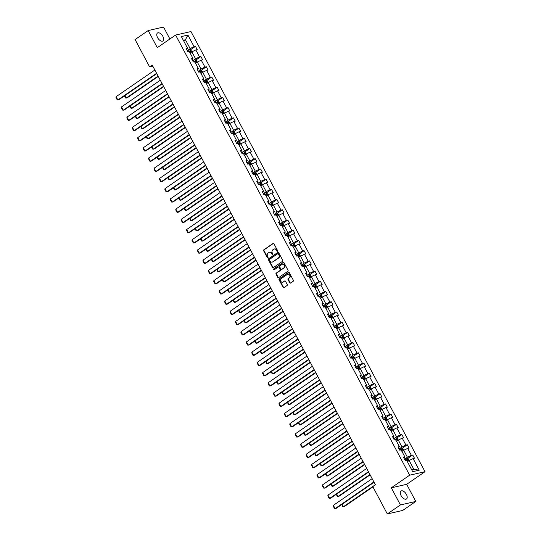 <?xml version="1.0" encoding="UTF-8"?>
<svg xmlns="http://www.w3.org/2000/svg" width="541" height="541" viewBox="0 0 541 541"><rect width="100%" height="100%" fill="white"/><g stroke="black" fill="none" stroke-linecap="round" stroke-linejoin="round"><path stroke-width="0.81" d="M277.438 251.267A0.521 0.426 -102.8 0 0 277.56 250.571L273.929 243.741A0.737 0.609 -102.8 0 0 273.07 243.45L263.819 249.82A0.737 0.609 -102.8 0 0 263.65 250.821L267.281 257.651A0.521 0.426 -102.8 0 0 267.998 257.151L267.531 256.272A2.367 1.954 -102.8 0 1 268.079 253.08L268.85 252.546A2.367 1.954 -102.8 0 1 269.418 252.295A2.367 1.954 -102.8 0 1 271.589 253.472L272.062 254.358A0.521 0.426 -102.8 0 0 272.779 253.864L272.312 252.978A2.367 1.954 -102.8 0 1 272.86 249.786L273.631 249.259A2.367 1.954 -102.8 0 1 274.199 249.009A2.367 1.954 -102.8 0 1 276.37 250.179L276.843 251.065A0.521 0.426 -102.8 0 0 277.438 251.267M406.406 494.4A4.822 2.59 55.5 0 0 401.016 491.032A4.822 2.59 55.5 0 0 401.091 495.61A4.822 2.59 55.5 0 0 406.48 498.978A4.822 2.59 55.5 0 0 406.406 494.4M162.875 36.382A4.822 2.59 55.5 0 0 157.478 33.015A4.822 2.59 55.5 0 0 157.559 37.586A4.822 2.59 55.5 0 0 162.949 40.954A4.822 2.59 55.5 0 0 162.875 36.382M289.733 282.781A0.737 0.609 -102.8 0 0 290.591 283.065L293.188 281.279A0.737 0.609 -102.8 0 0 293.357 280.285L289.327 272.698A0.737 0.609 -102.8 0 0 288.468 272.407L279.217 278.777A0.737 0.609 -102.8 0 0 279.048 279.778L283.078 287.359A0.737 0.609 -102.8 0 0 283.937 287.65L287.068 285.492A0.737 0.609 -102.8 0 0 287.244 284.498L285.513 281.246A0.737 0.609 -102.8 0 0 284.661 280.962L283.105 282.03A1.981 1.63 -102.8 0 1 282.632 282.24A1.981 1.63 -102.8 0 1 280.691 280.975A1.981 1.63 -102.8 0 1 281.279 278.595L287.366 274.395A1.981 1.63 -102.8 0 1 287.846 274.186A1.981 1.63 -102.8 0 1 289.787 275.457A1.981 1.63 -102.8 0 1 289.198 277.837L288.184 278.534A0.737 0.609 -102.8 0 0 288.008 279.535L289.733 282.781L290.152 282.686A0.737 0.609 -102.8 0 0 290.612 283.051M391.319 487.813L400.421 504.936L387.329 513.95L402.687 510.454L415.779 501.439L406.676 484.317L425.003 471.698L409.645 475.194L391.319 487.813L406.676 484.317M169.894 38.993L163.544 27.05L148.187 30.546L157.289 47.669L175.615 35.05L409.645 475.194M148.187 30.546L135.094 39.561L149.627 66.901L152.819 66.171M387.329 513.95L372.79 486.609L375.413 484.804L152.244 65.096L149.627 66.901M282.558 261.289A0.737 0.609 -102.8 0 0 282.727 260.295L278.696 252.708A0.737 0.609 -102.8 0 0 277.837 252.417L268.586 258.787A0.737 0.609 -102.8 0 0 268.417 259.788L272.448 267.369A0.737 0.609 -102.8 0 0 273.306 267.66L282.558 261.289M284.011 262.703L288.042 270.29A0.737 0.609 -102.8 0 1 287.873 271.284L278.622 277.655A0.737 0.609 -102.8 0 1 277.763 277.364L276.038 274.118A0.737 0.609 -102.8 0 1 276.208 273.124L279.961 270.541A0.737 0.609 -102.8 0 0 280.137 269.54L278.987 267.389A0.737 0.609 -102.8 0 0 278.135 267.098L274.226 269.79A0.521 0.426 -102.8 0 1 273.746 268.891L283.153 262.412A0.737 0.609 -102.8 0 1 284.011 262.703M400.421 504.936L415.779 501.439M412.702 471.671L406.541 460.08L405.148 460.391L403.41 457.118L404.796 456.8L401.111 449.862L399.718 450.18L397.98 446.907L399.366 446.589L395.674 439.644L394.288 439.961L392.543 436.688L393.936 436.371L390.244 429.432L388.857 429.743L387.113 426.47L388.506 426.152L384.813 419.214L383.42 419.532L381.682 416.259L383.075 415.941L379.383 408.996L377.99 409.314L376.252 406.041L377.638 405.723L373.946 398.785L372.56 399.096L370.815 395.823L372.208 395.505L368.516 388.566L367.129 388.884L365.385 385.605L366.778 385.293L363.085 378.348L361.692 378.666L359.954 375.393L361.347 375.075L357.655 368.13L356.262 368.448L354.524 365.175L355.91 364.857L352.218 357.919L350.832 358.237L349.087 354.957L350.48 354.646L346.788 347.701L345.401 348.019L343.657 344.745L345.05 344.428L341.357 337.483L339.964 337.8L338.226 334.527L339.62 334.21L335.927 327.271L334.534 327.589L332.796 324.309L334.182 323.998L330.49 317.053L329.104 317.371L327.359 314.098L328.752 313.78L325.06 306.835L323.674 307.153L321.929 303.88L323.322 303.562L319.63 296.624L318.236 296.935L316.499 293.662L317.892 293.344L314.199 286.405L312.806 286.723L311.068 283.45L312.455 283.132L308.762 276.187L307.376 276.505L305.631 273.232L307.024 272.914L303.332 265.976L301.946 266.287L300.201 263.014L301.594 262.696L297.902 255.758L296.509 256.076L294.771 252.803L296.164 252.485L292.471 245.54L291.078 245.857L289.34 242.584L290.727 242.267L287.041 235.328L285.648 235.639L283.903 232.366L285.296 232.048L281.604 225.11L280.218 225.428L278.473 222.148L279.866 221.837L276.174 214.892L274.781 215.21L273.043 211.937L274.436 211.619L270.743 204.674L269.35 204.992L267.612 201.719L268.999 201.401L265.313 194.462L263.92 194.78L262.175 191.5L263.568 191.189L259.876 184.244L258.49 184.562L256.745 181.289L258.138 180.971L254.446 174.026L253.053 174.344L251.315 171.071L252.708 170.753L249.016 163.815L247.622 164.133L245.885 160.853L247.271 160.542L243.585 153.597L242.192 153.915L240.447 150.641L241.841 150.324L238.148 143.379L236.762 143.696L235.017 140.423L236.41 140.105L232.718 133.167L231.325 133.478L229.587 130.205L230.98 129.887L227.288 122.949L225.895 123.267L224.157 119.994L225.543 119.676L221.857 112.731L220.464 113.049L218.72 109.776L220.113 109.458L216.42 102.519L215.034 102.831L213.289 99.558L214.682 99.24L210.99 92.301L209.597 92.619L207.859 89.346L209.252 89.028L205.56 82.083L204.167 82.401L202.429 79.128L203.815 78.81L200.129 71.872L198.736 72.183L196.992 68.91L198.385 68.592L194.692 61.654L193.306 61.972L191.561 58.692L192.954 58.381L189.262 51.436L187.869 51.753L186.131 48.48L187.524 48.163L181.357 36.572L187.916 35.077L194.077 46.668L195.47 46.35L197.215 49.63L195.822 49.941L199.514 56.886L200.9 56.568L202.645 59.841L201.252 60.159L204.944 67.104L206.337 66.786L208.075 70.059L206.682 70.377L210.375 77.316L211.768 76.998L213.506 80.278L212.119 80.589L215.805 87.534L217.198 87.216L218.943 90.489L217.55 90.807L221.242 97.752L222.628 97.434L224.373 100.707L222.98 101.025L226.672 107.963L228.065 107.652L229.803 110.925L228.41 111.243L232.103 118.181L233.496 117.864L235.234 121.137L233.847 121.454L237.533 128.4L238.926 128.082L240.664 131.355L239.278 131.673L242.97 138.611L244.356 138.3L246.101 141.573L244.708 141.891L248.4 148.829L249.793 148.511L251.531 151.791L250.138 152.102L253.83 159.047L255.224 158.729L256.961 162.002L255.575 162.32L259.261 169.259L260.654 168.948L262.392 172.221L261.005 172.538L264.698 179.477L266.084 179.159L267.829 182.439L266.436 182.75L270.128 189.695L271.521 189.377L273.259 192.65L271.866 192.968L275.558 199.913L276.951 199.595L278.689 202.868L277.303 203.186L280.989 210.124L282.382 209.807L284.12 213.086L282.733 213.397L286.426 220.343L287.812 220.025L289.557 223.298L288.164 223.616L291.856 230.561L293.249 230.243L294.987 233.516L293.594 233.834L297.286 240.772L298.679 240.461L300.417 243.734L299.031 244.052L302.717 250.99L304.11 250.672L305.848 253.945L304.461 254.263L308.154 261.208L309.54 260.89L311.285 264.164L309.892 264.481L313.584 271.42L314.977 271.109L316.715 274.382L315.322 274.7L319.014 281.638L320.407 281.32L322.145 284.593L320.759 284.911L324.444 291.856L325.838 291.538L327.575 294.811L326.189 295.129L329.882 302.067L331.268 301.756L333.013 305.029L331.619 305.347L335.312 312.285L336.705 311.968L338.443 315.247L337.05 315.559L340.742 322.504L342.135 322.186L343.873 325.459L342.487 325.777L346.172 332.722L347.565 332.404L349.303 335.677L347.917 335.995L351.609 342.933L352.996 342.615L354.74 345.895L353.347 346.206L357.04 353.151L358.426 352.833L360.171 356.106L358.778 356.424L362.47 363.369L363.863 363.052L365.601 366.325L364.215 366.642L367.9 373.581L369.293 373.263L371.031 376.543L369.645 376.854L373.337 383.799L374.724 383.481L376.468 386.754L375.075 387.072L378.768 394.017L380.154 393.699L381.899 396.972L380.506 397.29L384.198 404.228L385.591 403.917L387.329 407.19L385.943 407.508L389.628 414.447L391.021 414.129L392.759 417.402L391.373 417.72L395.065 424.665L396.452 424.347L398.196 427.62L396.803 427.938L400.496 434.876L401.882 434.565L403.627 437.838L402.233 438.156L405.926 445.094L407.319 444.776L409.057 448.049L407.671 448.367L411.356 455.312L412.749 454.995L414.487 458.268L413.101 458.585L419.261 470.176L412.702 471.671M425.003 471.698L190.973 31.554L175.615 35.05M401.97 451.485L403.721 450.281L407.414 457.219L404.519 459.214M407.414 457.219L411.356 455.312M403.721 450.281L407.671 448.367M403.971 458.18L404.796 456.8M396.539 441.273L398.291 440.063L401.983 447.008L399.089 448.996M401.983 447.008L405.926 445.094M398.291 440.063L402.233 438.156M398.541 447.962L399.366 446.589M391.109 431.055L392.861 429.852L396.553 436.79L393.659 438.785M396.553 436.79L400.496 434.876M392.861 429.852L396.803 427.938M393.111 437.743L393.936 436.371M385.679 420.837L387.43 419.633L391.123 426.572L389.101 428.12A1.995 0.352 152 0 1 390.629 427.485L391.806 427.951L392.827 429.872M391.123 426.572L395.065 424.665M387.43 419.633L391.373 417.72M387.674 427.532L388.506 426.152M380.242 410.619L382 409.415L385.686 416.36L383.67 417.909A1.995 0.352 152 0 1 385.192 417.273L386.375 417.74L387.397 419.654M385.686 416.36L389.628 414.447M382 409.415L385.943 407.508M382.244 417.314L383.075 415.941M374.812 400.408L376.563 399.197L380.255 406.142L377.361 408.13M380.255 406.142L384.198 404.228M376.563 399.197L380.506 397.29M376.813 407.096L377.638 405.723M369.381 390.189L371.133 388.986L374.825 395.924L371.931 397.919M374.825 395.924L378.768 394.017M371.133 388.986L375.075 387.072M371.383 396.884L372.208 395.505M363.951 379.971L365.702 378.768L369.395 385.713L366.5 387.701M369.395 385.713L373.337 383.799M365.702 378.768L369.645 376.854M365.946 386.666L366.778 385.293M358.514 369.76L360.272 368.549L363.958 375.495L361.07 377.483M363.958 375.495L367.9 373.581M360.272 368.549L364.215 366.642M360.516 376.448L361.347 375.075M353.084 359.542L354.835 358.338L358.527 365.276L356.512 366.825A1.995 0.352 152 0 1 358.034 366.189L359.21 366.656L360.232 368.577M358.527 365.276L362.47 363.369M354.835 358.338L358.778 356.424M355.085 366.23L355.91 364.857M347.653 349.324L349.405 348.12L353.097 355.058L351.075 356.614A1.995 0.352 152 0 1 352.604 355.978L353.78 356.438L354.801 358.358M353.097 355.058L357.04 353.151M349.405 348.12L353.347 346.206M349.655 356.019L350.48 354.646M342.223 339.112L343.975 337.902L347.667 344.847L345.645 346.396A1.995 0.352 152 0 1 347.173 345.76L348.35 346.226L349.371 348.147M347.667 344.847L351.609 342.933M343.975 337.902L347.917 335.995M344.218 345.8L345.05 344.428M336.786 328.894L338.544 327.69L342.23 334.629L340.215 336.177A1.995 0.352 152 0 1 341.736 335.542L342.92 336.008L343.941 337.929M342.23 334.629L346.172 332.722M338.544 327.69L342.487 325.777M338.788 335.582L339.62 334.21M331.356 318.676L333.107 317.472L336.8 324.411L333.905 326.406M336.8 324.411L340.742 322.504M333.107 317.472L337.05 315.559M333.357 325.371L334.182 323.998M325.925 308.465L327.677 307.254L331.369 314.199L328.475 316.187M331.369 314.199L335.312 312.285M327.677 307.254L331.619 305.347M327.927 315.153L328.752 313.78M320.495 298.247L322.247 297.043L325.939 303.981L323.045 305.976M325.939 303.981L329.882 302.067M322.247 297.043L326.189 295.129M322.49 304.935L323.322 303.562M315.058 288.028L316.816 286.825L320.502 293.763L317.614 295.758M320.502 293.763L324.444 291.856M316.816 286.825L320.759 284.911M317.06 294.723L317.892 293.344M309.628 277.817L311.379 276.607L315.072 283.552L313.056 285.1A1.995 0.352 152 0 1 314.578 284.465L315.755 284.931L316.776 286.845M315.072 283.552L319.014 281.638M311.379 276.607L315.322 274.7M311.63 284.505L312.455 283.132M304.198 267.599L305.949 266.388L309.641 273.333L307.619 274.882A1.995 0.352 152 0 1 309.148 274.246L310.324 274.713L311.346 276.634M309.641 273.333L313.584 271.42M305.949 266.388L309.892 264.481M306.199 274.287L307.024 272.914M298.767 257.381L300.519 256.177L304.211 263.115L301.317 265.11M304.211 263.115L308.154 261.208M300.519 256.177L304.461 254.263M300.762 264.076L301.594 262.696M293.33 247.163L295.088 245.959L298.774 252.904L295.886 254.892M298.774 252.904L302.717 250.99M295.088 245.959L299.031 244.052M295.332 253.857L296.164 252.485M287.9 236.951L289.651 235.741L293.344 242.686L290.449 244.674M293.344 242.686L297.286 240.772M289.651 235.741L293.594 233.834M289.902 243.639L290.727 242.267M282.47 226.733L284.221 225.529L287.913 232.468L285.019 234.463M287.913 232.468L291.856 230.561M284.221 225.529L288.164 223.616M284.471 233.428L285.296 232.048M277.039 216.515L278.791 215.311L282.483 222.256L279.589 224.245M282.483 222.256L286.426 220.343M278.791 215.311L282.733 213.397M279.034 223.21L279.866 221.837M271.609 206.304L273.361 205.093L277.046 212.038L275.031 213.587A1.995 0.352 152 0 1 276.552 212.951L277.736 213.418L278.757 215.338M277.046 212.038L280.989 210.124M273.361 205.093L277.303 203.186M273.604 212.992L274.436 211.619M266.172 196.085L267.923 194.882L271.616 201.82L268.721 203.815M271.616 201.82L275.558 199.913M267.923 194.882L271.866 192.968M268.174 202.774L268.999 201.401M260.742 185.867L262.493 184.664L266.186 191.602L264.164 193.157A1.995 0.352 152 0 1 265.692 192.522L266.869 192.981L267.89 194.902M266.186 191.602L270.128 189.695M262.493 184.664L266.436 182.75M262.743 192.562L263.568 191.189M255.311 175.656L257.063 174.445L260.755 181.391L257.861 183.379M260.755 181.391L264.698 179.477M257.063 174.445L261.005 172.538M257.306 182.344L258.138 180.971M249.881 165.438L251.633 164.234L255.318 171.172L252.431 173.167M255.318 171.172L259.261 169.259M251.633 164.234L255.575 162.32M251.876 172.126L252.708 170.753M244.444 155.22L246.196 154.016L249.888 160.954L246.994 162.949M249.888 160.954L253.83 159.047M246.196 154.016L250.138 152.102M246.446 161.915L247.271 160.542M239.014 145.008L240.765 143.798L244.458 150.743L241.563 152.731M244.458 150.743L248.4 148.829M240.765 143.798L244.708 141.891M241.016 151.696L241.841 150.324M233.584 134.79L235.335 133.586L239.027 140.525L237.005 142.073A1.995 0.352 152 0 1 238.534 141.438L239.71 141.904L240.731 143.825M239.027 140.525L242.97 138.611M235.335 133.586L239.278 131.673M235.578 141.478L236.41 140.105M228.153 124.572L229.905 123.368L233.59 130.307L231.575 131.855A1.995 0.352 152 0 1 233.097 131.22L234.28 131.686L235.301 133.607M233.59 130.307L237.533 128.4M229.905 123.368L233.847 121.454M230.148 131.267L230.98 129.887M222.716 114.361L224.468 113.15L228.16 120.095L225.266 122.083M228.16 120.095L232.103 118.181M224.468 113.15L228.41 111.243M224.718 121.049L225.543 119.676M217.286 104.142L219.037 102.932L222.73 109.877L220.708 111.426A1.995 0.352 152 0 1 222.236 110.79L223.413 111.257L224.434 113.177M222.73 109.877L226.672 107.963M219.037 102.932L222.98 101.025M219.288 110.831L220.113 109.458M211.856 93.924L213.607 92.721L217.299 99.659L214.405 101.654M217.299 99.659L221.242 97.752M213.607 92.721L217.55 90.807M213.851 100.619L214.682 99.24M206.425 83.706L208.177 82.502L211.862 89.448L208.975 91.436M211.862 89.448L215.805 87.534M208.177 82.502L212.119 80.589M208.42 90.401L209.252 89.028M200.988 73.495L202.74 72.284L206.432 79.229L203.538 81.218M206.432 79.229L210.375 77.316M202.74 72.284L206.682 70.377M202.99 80.183L203.815 78.81M195.558 63.277L197.309 62.073L201.002 69.011L198.98 70.56A1.995 0.352 152 0 1 200.508 69.924L201.685 70.391L202.706 72.311M201.002 69.011L204.944 67.104M197.309 62.073L201.252 60.159M197.56 69.965L198.385 68.592M190.128 53.059L191.879 51.855L195.571 58.8L192.677 60.788M195.571 58.8L199.514 56.886M191.879 51.855L195.822 49.941M192.123 59.753L192.954 58.381M183.683 40.947L185.435 39.743L190.134 48.582L188.119 50.13A1.995 0.352 152 0 1 189.641 49.495L190.824 49.961L191.845 51.882M190.134 48.582L194.077 46.668M187.916 35.077L185.435 39.743L183.304 40.223M411.721 469.825L413.858 469.338L409.158 460.499L407.407 461.703M186.692 49.535L187.524 48.163M409.158 460.499L413.101 458.585M419.261 470.176L413.858 469.338M190.446 49.813L195.47 46.35M195.876 60.031L200.9 56.568M201.313 70.242L206.337 66.786M206.743 80.46L211.768 76.998M212.173 90.678L217.198 87.216M217.604 100.89L222.628 97.434M223.041 111.108L228.065 107.652M228.471 121.326L233.496 117.864M233.901 131.537L238.926 128.082M239.332 141.756L244.356 138.3M244.769 151.974L249.793 148.511M250.199 162.185L255.224 158.729M255.629 172.403L260.654 168.948M261.06 182.621L266.084 179.159M266.497 192.839L271.521 189.377M271.927 203.051L276.951 199.595M277.357 213.269L282.382 209.807M282.787 223.487L287.812 220.025M288.225 233.698L293.249 230.243M293.655 243.917L298.679 240.461M299.085 254.135L304.11 250.672M304.515 264.346L309.54 260.89M309.952 274.564L314.977 271.109M315.383 284.782L320.407 281.32M320.813 294.994L325.838 291.538M326.243 305.212L331.268 301.756M331.68 315.43L336.705 311.968M337.111 325.641L342.135 322.186M342.541 335.86L347.565 332.404M347.971 346.078L352.996 342.615M353.408 356.296L358.426 352.833M358.839 366.507L363.863 363.052M364.269 376.725L369.293 373.263M369.699 386.943L374.724 383.481M375.136 397.155L380.154 393.699M380.566 407.373L385.591 403.917M385.997 417.591L391.021 414.129M391.427 427.803L396.452 424.347M396.864 438.021L401.882 434.565M402.294 448.239L407.319 444.776M407.725 458.45L412.749 454.995M277.506 251.207A0.521 0.426 -102.8 0 1 277.256 250.97L276.782 250.084A2.367 1.954 -102.8 0 0 274.618 248.914A2.367 1.954 -102.8 0 0 274.409 248.975M269.628 252.262A2.367 1.954 -102.8 0 1 269.837 252.201A2.367 1.954 -102.8 0 1 272.008 253.377L272.475 254.263A0.521 0.426 -102.8 0 0 272.725 254.5M273.469 243.369L264.238 249.726A0.737 0.609 -102.8 0 0 264.062 250.726L267.694 257.557A0.521 0.426 -102.8 0 0 267.944 257.793M278.236 252.336L269.005 258.693A0.737 0.609 -102.8 0 0 268.83 259.694L272.867 267.274A0.737 0.609 -102.8 0 0 273.327 267.646M278.351 253.912A0.521 0.426 -102.8 0 0 277.756 253.709L269.634 259.301A0.521 0.426 -102.8 0 0 269.513 259.998L270.006 260.931A2.367 1.954 -102.8 0 0 272.177 262.108A2.367 1.954 -102.8 0 0 272.745 261.851L278.297 258.03A2.367 1.954 -102.8 0 0 278.852 254.845L278.351 253.912L278.771 253.817A0.521 0.426 -102.8 0 0 278.169 253.614M272.38 262.04A2.367 1.954 -102.8 0 0 272.59 262.013A2.367 1.954 -102.8 0 0 273.158 261.756L272.745 261.851M278.771 253.817L279.264 254.75A2.367 1.954 -102.8 0 1 278.71 257.935L273.158 261.756M278.547 267.004A0.737 0.609 -102.8 0 1 279.406 267.295L280.549 269.452A0.737 0.609 -102.8 0 1 280.38 270.446L276.627 273.029A0.737 0.609 -102.8 0 0 276.451 274.023L278.182 277.269A0.737 0.609 -102.8 0 0 278.642 277.641M283.552 262.331L274.165 268.796A0.521 0.426 -102.8 0 0 274.307 269.736M283.856 267.856A1.981 1.63 -102.8 0 0 284.444 265.475A1.981 1.63 -102.8 0 0 282.503 264.211A1.981 1.63 -102.8 0 0 282.03 264.421L279.88 265.895A0.737 0.609 -102.8 0 0 279.711 266.896L280.853 269.046A0.737 0.609 -102.8 0 0 281.712 269.337L284.268 267.761A1.981 1.63 -102.8 0 0 284.857 265.381A1.981 1.63 -102.8 0 0 282.916 264.116A1.981 1.63 -102.8 0 0 282.713 264.177M281.753 269.323A0.737 0.609 -102.8 0 0 282.125 269.242L281.712 269.337M284.268 267.761L282.125 269.242M288.055 274.159A1.981 1.63 -102.8 0 1 288.258 274.091A1.981 1.63 -102.8 0 1 290.199 275.362A1.981 1.63 -102.8 0 1 289.611 277.743L288.596 278.439A0.737 0.609 -102.8 0 0 288.427 279.44L290.152 282.686M282.835 282.179A1.981 1.63 -102.8 0 0 283.044 282.145A1.981 1.63 -102.8 0 0 283.518 281.935L283.105 282.03M284.661 280.962L283.518 281.935M288.867 272.326L279.636 278.683A0.737 0.609 -102.8 0 0 279.46 279.683L283.491 287.264A0.737 0.609 -102.8 0 0 283.957 287.636M158.087 76.085L126.148 98.077L127.189 97.84L158.276 76.437M189.553 51.983A1.995 0.352 -28 0 1 190.344 51.638L189.932 50.854A1.995 0.352 152 0 0 188.782 51.375L188.214 51.672M188.856 51.53L189.593 52.159M124.843 95.629L126.148 98.077L125.519 97.982L124.416 95.919M156.599 73.285L117.843 99.963L118.885 99.733L156.789 73.637M154.861 70.012L116.105 96.69L117.843 99.963L117.214 99.875L115.997 97.583L116.105 96.69M197.276 62.093L196.255 60.179L195.078 59.713A1.995 0.352 152 0 0 193.55 60.349L192.684 60.808M163.524 86.303L131.578 108.295L132.619 108.058L163.707 86.648M194.983 62.195A1.995 0.352 -28 0 1 195.781 61.857L195.362 61.072A1.995 0.352 152 0 0 194.212 61.593L193.644 61.89M194.293 61.742L195.024 62.377M130.28 105.84L131.578 108.295L130.949 108.2L129.854 106.137M168.954 96.514L137.015 118.506L138.05 118.269L169.137 96.866M200.413 72.413A1.995 0.352 -28 0 1 201.211 72.075L200.792 71.284A1.995 0.352 152 0 0 199.643 71.804L199.074 72.109M199.724 71.96L200.461 72.589M135.71 116.058L137.015 118.506L136.379 118.418L135.284 116.349M162.03 83.497L123.28 110.181L124.315 109.945L162.219 83.848M160.292 80.224L121.536 106.908L123.28 110.181L122.645 110.087L121.427 107.794L121.536 106.908M167.467 93.715L128.711 120.4L129.745 120.163L167.649 94.066M165.722 90.442L126.966 117.126L128.711 120.4L128.082 120.305L126.858 118.012L126.966 117.126M208.136 82.53L207.115 80.609L205.938 80.142A1.995 0.352 152 0 0 204.417 80.778L203.551 81.238M174.385 106.733L142.445 128.724L143.48 128.488L174.574 107.084M205.85 82.631A1.995 0.352 -28 0 1 206.642 82.286L206.222 81.502A1.995 0.352 152 0 0 205.073 82.022L204.512 82.327M205.154 82.178L205.891 82.807M141.14 126.276L142.445 128.724L141.816 128.63L140.714 126.567M172.897 103.933L134.141 130.618L135.182 130.381L173.079 104.285M171.152 100.66L132.403 127.338L134.141 130.618L133.512 130.523L132.295 128.231L132.403 127.338M213.573 92.741L212.552 90.827L211.369 90.361A1.995 0.352 152 0 0 209.847 90.996L208.982 91.456M179.815 116.951L147.876 138.942L148.917 138.706L180.004 117.302M211.281 92.842A1.995 0.352 -28 0 1 212.072 92.504L211.659 91.72A1.995 0.352 152 0 0 210.51 92.241L209.942 92.538M210.584 92.396L211.321 93.025M146.57 136.488L147.876 138.942L147.247 138.848L146.144 136.785M178.327 114.151L139.571 140.829L140.613 140.592L178.516 114.496M176.589 110.871L137.833 137.556L139.571 140.829L138.942 140.734L137.725 138.442L137.833 137.556M219.004 102.959L217.982 101.039L216.806 100.572A1.995 0.352 152 0 0 215.277 101.208L214.412 101.667M185.252 127.162L153.306 149.154L154.347 148.924L185.435 127.514M216.711 103.061A1.995 0.352 -28 0 1 217.509 102.722L217.09 101.931A1.995 0.352 152 0 0 215.94 102.452L215.372 102.756M216.021 102.607L216.752 103.236M152.007 146.706L153.306 149.154L152.677 149.066L151.581 146.996M183.757 124.362L145.008 151.047L146.043 150.811L183.947 124.714M182.019 121.089L143.264 147.774L145.008 151.047L144.373 150.953L143.155 148.66L143.264 147.774M190.682 137.38L158.743 159.372L159.778 159.135L190.865 137.732M222.141 113.279A1.995 0.352 -28 0 1 222.939 112.934L222.52 112.149A1.995 0.352 152 0 0 221.37 112.67L220.802 112.974M221.452 112.826L222.189 113.454M157.438 156.924L158.743 159.372L158.107 159.277L157.012 157.215M189.194 134.581L150.439 161.265L151.473 161.029L189.377 134.932M187.45 131.307L148.694 157.986L150.439 161.265L149.81 161.171L148.586 158.878L148.694 157.986M229.864 123.389L228.843 121.475L227.666 121.008A1.995 0.352 152 0 0 226.145 121.644L225.279 122.104M196.113 147.598L164.173 169.59L165.208 169.353L196.302 147.95M227.578 123.49A1.995 0.352 -28 0 1 228.37 123.152L227.95 122.367A1.995 0.352 152 0 0 226.801 122.888L226.239 123.186M226.882 123.044L227.619 123.673M162.868 167.135L164.173 169.59L163.544 169.495L162.442 167.433M194.625 144.799L155.869 171.477L156.91 171.24L194.807 145.144M192.88 141.519L154.131 168.204L155.869 171.477L155.24 171.382L154.023 169.096L154.131 168.204M201.543 157.816L169.604 179.808L170.638 179.571L201.732 158.161M233.009 133.708A1.995 0.352 -28 0 1 233.8 133.37L233.387 132.586A1.995 0.352 152 0 0 232.238 133.1L231.67 133.404M232.312 133.255L233.049 133.884M168.298 177.353L169.604 179.808L168.975 179.713L167.872 177.644M200.055 155.01L161.299 181.695L162.341 181.458L200.244 155.362M198.317 151.737L159.561 178.422L161.299 181.695L160.67 181.6L159.453 179.308L159.561 178.422M206.98 168.028L175.034 190.019L176.075 189.783L207.162 168.379M238.439 143.926A1.995 0.352 -28 0 1 239.237 143.581L238.818 142.797A1.995 0.352 152 0 0 237.668 143.318L237.1 143.622M237.749 143.473L238.48 144.102M173.735 187.571L175.034 190.019L174.405 189.925L173.309 187.862M246.162 154.043L245.141 152.122L243.964 151.656A1.995 0.352 152 0 0 242.436 152.291L241.57 152.751M212.41 178.246L180.471 200.238L181.505 200.001L212.593 178.598M243.869 154.138A1.995 0.352 -28 0 1 244.667 153.8L244.248 153.015A1.995 0.352 152 0 0 243.098 153.536L242.53 153.833M243.18 153.691L243.917 154.32M179.166 197.79L180.471 200.238L179.835 200.143L178.74 198.08M251.592 164.254L250.571 162.334L249.394 161.874A1.995 0.352 152 0 0 247.873 162.51L247.007 162.963M217.84 188.464L185.901 210.456L186.936 210.219L218.03 188.809M249.306 164.356A1.995 0.352 -28 0 1 250.098 164.018L249.678 163.233A1.995 0.352 152 0 0 248.529 163.754L247.967 164.051M248.61 163.903L249.347 164.532M184.596 208.001L185.901 210.456L185.272 210.361L184.17 208.292M257.029 174.472L256.008 172.552L254.825 172.085A1.995 0.352 152 0 0 253.303 172.721L252.437 173.181M223.271 198.675L191.331 220.667L192.366 220.43L223.46 199.027M254.737 174.574A1.995 0.352 -28 0 1 255.528 174.229L255.115 173.445A1.995 0.352 152 0 0 253.966 173.965L253.398 174.27M254.04 174.121L254.777 174.75M190.026 218.219L191.331 220.667L190.703 220.579L189.6 218.51M262.459 184.691L261.438 182.77L260.262 182.303A1.995 0.352 152 0 0 258.733 182.939L257.868 183.399M228.708 208.894L196.762 230.885L197.803 230.649L228.89 209.245M260.167 184.792A1.995 0.352 -28 0 1 260.965 184.447L260.546 183.663A1.995 0.352 152 0 0 259.396 184.183L258.828 184.481M259.477 184.339L260.207 184.968M195.463 228.437L196.762 230.885L196.133 230.791L195.037 228.728M234.138 219.112L202.199 241.103L203.233 240.867L234.321 219.457M265.597 195.003A1.995 0.352 -28 0 1 266.395 194.665L265.976 193.881A1.995 0.352 152 0 0 264.826 194.402L264.258 194.699M264.907 194.55L265.638 195.186M200.894 238.649L202.199 241.103L201.563 241.009L200.468 238.946M273.32 205.12L272.299 203.2L271.122 202.733A1.995 0.352 152 0 0 269.601 203.369L268.735 203.829M239.568 229.323L207.629 251.315L208.664 251.078L239.758 229.675M271.034 205.222A1.995 0.352 -28 0 1 271.825 204.883L271.406 204.092A1.995 0.352 152 0 0 270.257 204.613L269.695 204.917M270.338 204.769L271.075 205.397M206.324 248.867L207.629 251.315L207 251.227L205.898 249.158M244.999 239.541L213.059 261.533L214.094 261.296L245.188 239.893M276.465 215.44A1.995 0.352 -28 0 1 277.256 215.095L276.843 214.31A1.995 0.352 152 0 0 275.694 214.831L275.126 215.129M275.768 214.987L276.505 215.616M211.754 259.085L213.059 261.533L212.43 261.438L211.328 259.376M284.187 225.55L283.166 223.636L281.989 223.169A1.995 0.352 152 0 0 280.461 223.805L279.596 224.265M250.436 249.759L218.49 271.751L219.531 271.514L250.618 250.104M281.895 225.651A1.995 0.352 -28 0 1 282.693 225.313L282.274 224.529A1.995 0.352 152 0 0 281.124 225.049L280.556 225.347M281.198 225.198L281.935 225.834M217.191 269.296L218.49 271.751L217.861 271.656L216.765 269.594M289.618 235.768L288.596 233.847L287.42 233.381A1.995 0.352 152 0 0 285.891 234.016L285.026 234.476M255.866 259.971L223.927 281.962L224.961 281.733L256.049 260.322M287.325 235.869A1.995 0.352 -28 0 1 288.123 235.531L287.704 234.74A1.995 0.352 152 0 0 286.554 235.261L285.986 235.565M286.635 235.416L287.366 236.045M222.621 279.514L223.927 281.962L223.291 281.875L222.195 279.805M205.485 165.228L166.736 191.913L167.771 191.676L205.675 165.58M203.747 161.955L164.991 188.633L166.736 191.913L166.101 191.818L164.883 189.526L164.991 188.633M210.922 175.446L172.166 202.124L173.201 201.888L211.105 175.791M209.178 172.166L170.422 198.851L172.166 202.124L171.538 202.036L170.314 199.744L170.422 198.851M216.353 185.658L177.597 212.343L178.638 212.106L216.535 186.009M214.608 182.385L175.859 209.069L177.597 212.343L176.968 212.248L175.751 209.955L175.859 209.069M221.783 195.876L183.027 222.561L184.068 222.324L221.972 196.227M220.045 192.603L181.289 219.288L183.027 222.561L182.398 222.466L181.181 220.173L181.289 219.288M227.213 206.094L188.464 232.772L189.499 232.535L227.403 206.446M225.475 202.821L186.719 229.499L188.464 232.772L187.828 232.684L186.611 230.392L186.719 229.499M232.65 216.305L193.894 242.99L194.929 242.753L232.833 216.657M230.906 213.032L192.15 239.717L193.894 242.99L193.265 242.895L192.041 240.603L192.15 239.717M238.081 226.523L199.325 253.208L200.366 252.972L238.263 226.875M236.336 223.25L197.587 249.935L199.325 253.208L198.696 253.114L197.479 250.821L197.587 249.935M243.511 236.742L204.755 263.42L205.796 263.19L243.7 237.093M241.773 233.469L203.017 260.147L204.755 263.42L204.126 263.332L202.909 261.039L203.017 260.147M248.941 246.96L210.192 273.638L211.227 273.401L249.13 247.305M247.203 243.68L208.447 270.365L210.192 273.638L209.556 273.543L208.339 271.251L208.447 270.365M254.378 257.171L215.622 283.856L216.657 283.619L254.561 257.523M252.633 253.898L213.878 280.583L215.622 283.856L214.993 283.761L213.769 281.469L213.878 280.583M295.048 245.986L294.027 244.065L292.85 243.599A1.995 0.352 152 0 0 291.329 244.234L290.463 244.694M261.296 270.189L229.357 292.181L230.392 291.944L261.486 270.541M292.762 246.087A1.995 0.352 -28 0 1 293.553 245.742L293.134 244.958A1.995 0.352 152 0 0 291.984 245.479L291.423 245.783M292.066 245.634L292.803 246.263M228.052 289.733L229.357 292.181L228.728 292.086L227.626 290.023M259.808 267.389L221.053 294.074L222.094 293.837L259.991 267.741M258.064 264.116L219.315 290.794L221.053 294.074L220.424 293.979L219.206 291.687L219.315 290.794M300.485 256.197L299.464 254.284L298.28 253.817A1.995 0.352 152 0 0 296.759 254.453L295.893 254.912M266.727 280.407L234.787 302.399L235.822 302.162L266.916 280.759M298.192 256.299A1.995 0.352 -28 0 1 298.984 255.961L298.571 255.176A1.995 0.352 152 0 0 297.422 255.697L296.853 255.994M297.496 255.852L298.233 256.481M233.482 299.944L234.787 302.399L234.158 302.304L233.056 300.241M265.239 277.607L226.483 304.285L227.524 304.049L265.428 277.952M263.501 274.328L224.745 301.012L226.483 304.285L225.854 304.191L224.637 301.898L224.745 301.012M305.915 266.415L304.894 264.495L303.717 264.028A1.995 0.352 152 0 0 302.189 264.664L301.323 265.124M272.164 290.618L240.218 312.617L241.259 312.38L272.346 290.97M303.623 266.517A1.995 0.352 -28 0 1 304.421 266.179L304.001 265.388A1.995 0.352 152 0 0 302.852 265.908L302.284 266.213M302.926 266.064L303.663 266.693M238.919 310.162L240.218 312.617L239.589 312.522L238.493 310.453M270.669 287.819L231.92 314.504L232.955 314.267L270.858 288.17M268.931 284.546L230.175 311.231L231.92 314.504L231.284 314.409L230.067 312.116L230.175 311.231M277.594 300.837L245.648 322.828L246.689 322.592L277.776 301.188M309.053 276.735A1.995 0.352 -28 0 1 309.851 276.39L309.432 275.606A1.995 0.352 152 0 0 308.282 276.126L307.714 276.431M308.363 276.282L309.094 276.911M244.349 320.38L245.648 322.828L245.019 322.734L243.923 320.671M276.106 298.037L237.35 324.722L238.385 324.485L276.289 298.389M274.361 294.764L235.605 321.442L237.35 324.722L236.721 324.627L235.497 322.335L235.605 321.442M283.024 311.055L251.085 333.046L252.12 332.81L283.214 311.406M314.49 286.946A1.995 0.352 -28 0 1 315.281 286.608L314.862 285.824A1.995 0.352 152 0 0 313.712 286.345L313.151 286.642M313.794 286.5L314.531 287.129M249.78 330.592L251.085 333.046L250.449 332.952L249.354 330.889M281.536 308.255L242.781 334.933L243.822 334.696L281.719 308.6M279.792 304.975L241.043 331.66L242.781 334.933L242.152 334.838L240.934 332.553L241.043 331.66M322.213 297.063L321.192 295.143L320.008 294.676A1.995 0.352 152 0 0 318.487 295.312L317.621 295.771M288.454 321.273L256.515 343.264L257.55 343.028L288.644 321.618M319.92 297.165A1.995 0.352 -28 0 1 320.712 296.826L320.299 296.042A1.995 0.352 152 0 0 319.149 296.556L318.581 296.86M319.224 296.711L319.961 297.34M255.21 340.81L256.515 343.264L255.886 343.17L254.784 341.101M286.967 318.466L248.211 345.151L249.252 344.915L287.156 318.818M285.229 315.193L246.473 341.878L248.211 345.151L247.582 345.057L246.365 342.764L246.473 341.878M327.643 307.281L326.622 305.361L325.445 304.894A1.995 0.352 152 0 0 323.917 305.53L323.051 305.99M293.891 331.484L261.945 353.476L262.987 353.239L294.074 331.836M325.351 307.383A1.995 0.352 -28 0 1 326.149 307.038L325.729 306.253A1.995 0.352 152 0 0 324.58 306.774L324.012 307.078M324.654 306.93L325.391 307.559M260.647 351.028L261.945 353.476L261.317 353.381L260.221 351.319M292.397 328.685L253.648 355.369L254.683 355.133L292.586 329.036M290.659 325.411L251.903 352.09L253.648 355.369L253.012 355.275L251.795 352.982L251.903 352.09M333.073 317.499L332.052 315.579L330.876 315.112A1.995 0.352 152 0 0 329.347 315.748L328.482 316.208M299.322 341.702L267.376 363.694L268.417 363.457L299.504 342.054M330.781 317.594A1.995 0.352 -28 0 1 331.579 317.256L331.16 316.471A1.995 0.352 152 0 0 330.01 316.992L329.442 317.29M330.091 317.148L330.822 317.777M266.077 361.246L267.376 363.694L266.747 363.599L265.651 361.537M338.504 327.711L337.483 325.79L336.306 325.33A1.995 0.352 152 0 0 334.784 325.966L333.919 326.419M304.752 351.921L272.813 373.912L273.847 373.675L304.941 352.265M336.211 327.812A1.995 0.352 -28 0 1 337.009 327.474L336.59 326.69A1.995 0.352 152 0 0 335.44 327.21L334.879 327.508M335.521 327.359L336.259 327.995M271.508 371.457L272.813 373.912L272.177 373.817L271.082 371.755M310.182 362.132L278.243 384.124L279.278 383.887L310.372 362.484M341.648 338.03A1.995 0.352 -28 0 1 342.439 337.685L342.027 336.901A1.995 0.352 152 0 0 340.877 337.422L340.309 337.726M340.952 337.577L341.689 338.206M276.938 381.675L278.243 384.124L277.614 384.036L276.512 381.966M315.619 372.35L283.673 394.342L284.715 394.105L315.802 372.702M347.079 348.248A1.995 0.352 -28 0 1 347.877 347.904L347.457 347.119A1.995 0.352 152 0 0 346.308 347.64L345.74 347.937M346.382 347.795L347.119 348.424M282.375 391.894L283.673 394.342L283.044 394.247L281.949 392.184M321.05 382.568L289.104 404.56L290.145 404.323L321.232 382.913M352.509 358.46A1.995 0.352 -28 0 1 353.307 358.122L352.888 357.337A1.995 0.352 152 0 0 351.738 357.858L351.17 358.156M351.819 358.007L352.549 358.642M287.805 402.105L289.104 404.56L288.475 404.465L287.379 402.403M326.48 392.78L294.541 414.771L295.575 414.534L326.669 393.131M357.939 368.678A1.995 0.352 -28 0 1 358.737 368.34L358.318 367.549A1.995 0.352 152 0 0 357.168 368.069L356.607 368.374M357.249 368.225L357.986 368.854M293.236 412.323L294.541 414.771L293.905 414.683L292.809 412.614M365.669 378.795L364.648 376.874L363.464 376.408A1.995 0.352 152 0 0 361.943 377.043L361.077 377.503M331.91 402.998L299.971 424.989L301.006 424.753L332.1 403.349M363.376 378.896A1.995 0.352 -28 0 1 364.167 378.551L363.755 377.767A1.995 0.352 152 0 0 362.605 378.287L362.037 378.592M362.68 378.443L363.417 379.072M298.666 422.541L299.971 424.989L299.342 424.895L298.24 422.832M371.099 389.006L370.078 387.092L368.901 386.626A1.995 0.352 152 0 0 367.373 387.261L366.507 387.721M337.347 413.216L305.401 435.207L306.443 434.971L337.53 413.561M368.806 389.107A1.995 0.352 -28 0 1 369.604 388.769L369.185 387.985A1.995 0.352 152 0 0 368.036 388.506L367.467 388.803M368.11 388.654L368.847 389.29M304.103 432.753L305.401 435.207L304.772 435.113L303.677 433.05M376.529 399.224L375.508 397.304L374.331 396.837A1.995 0.352 152 0 0 372.803 397.473L371.938 397.933M342.778 423.427L310.832 445.419L311.873 445.189L342.96 423.779M374.237 399.326A1.995 0.352 -28 0 1 375.035 398.988L374.615 398.196A1.995 0.352 152 0 0 373.466 398.717L372.898 399.021M373.547 398.873L374.277 399.501M309.533 442.971L310.832 445.419L310.203 445.331L309.107 443.262M381.96 409.442L380.938 407.522L379.762 407.055A1.995 0.352 152 0 0 378.24 407.691L377.375 408.151M348.208 433.645L316.269 455.637L317.303 455.4L348.397 433.997M379.667 409.544A1.995 0.352 -28 0 1 380.465 409.199L380.046 408.414A1.995 0.352 152 0 0 378.896 408.935L378.335 409.239M378.977 409.091L379.714 409.72M314.963 453.189L316.269 455.637L315.633 455.542L314.537 453.48M297.834 338.903L259.078 365.581L260.113 365.344L298.017 339.248M296.089 335.63L257.333 362.308L259.078 365.581L258.449 365.493L257.225 363.2L257.333 362.308M303.264 349.114L264.508 375.799L265.55 375.562L303.447 349.466M301.52 345.841L262.77 372.526L264.508 375.799L263.88 375.704L262.662 373.412L262.77 372.526M308.695 359.332L269.939 386.017L270.98 385.78L308.884 359.684M306.957 356.059L268.201 382.744L269.939 386.017L269.31 385.922L268.093 383.63L268.201 382.744M314.125 369.55L275.376 396.228L276.41 395.992L314.314 369.902M312.387 366.277L273.631 392.955L275.376 396.228L274.74 396.14L273.523 393.848L273.631 392.955M319.562 379.762L280.806 406.447L281.841 406.21L319.745 380.113M317.817 376.489L279.061 403.173L280.806 406.447L280.177 406.352L278.953 404.059L279.061 403.173M324.992 389.98L286.236 416.665L287.278 416.428L325.175 390.332M323.248 386.707L284.498 413.392L286.236 416.665L285.607 416.57L284.39 414.278L284.498 413.392M330.423 400.198L291.667 426.876L292.708 426.646L330.612 400.55M328.685 396.925L289.929 423.603L291.667 426.876L291.038 426.788L289.82 424.496L289.929 423.603M335.853 410.416L297.104 437.094L298.138 436.858L336.042 410.761M334.115 407.136L295.359 433.821L297.104 437.094L296.468 437L295.251 434.707L295.359 433.821M341.29 420.627L302.534 447.312L303.569 447.076L341.472 420.979M339.545 417.354L300.789 444.039L302.534 447.312L301.905 447.218L300.681 444.925L300.789 444.039M346.72 430.846L307.964 457.53L309.006 457.294L346.903 431.197M344.975 427.573L306.226 454.251L307.964 457.53L307.335 457.436L306.118 455.143L306.226 454.251M353.638 443.863L321.699 465.855L322.734 465.618L353.828 444.215M385.104 419.755A1.995 0.352 -28 0 1 385.895 419.417L385.483 418.633A1.995 0.352 152 0 0 384.333 419.153L383.765 419.451M384.408 419.309L385.145 419.938M320.394 463.4L321.699 465.855L321.07 465.76L319.968 463.698M352.15 441.064L313.395 467.742L314.436 467.505L352.34 441.409M350.412 437.784L311.657 464.469L313.395 467.742L312.766 467.647L311.548 465.361L311.657 464.469M359.075 454.075L327.129 476.073L328.171 475.837L359.258 454.426M390.534 429.973A1.995 0.352 -28 0 1 391.332 429.635L390.913 428.844A1.995 0.352 152 0 0 389.763 429.365L389.195 429.669M389.838 429.52L390.575 430.149M325.831 473.618L327.129 476.073L326.5 475.979L325.405 473.909M357.581 451.275L318.832 477.96L319.866 477.723L357.77 451.627M355.843 448.002L317.087 474.687L318.832 477.96L318.196 477.865L316.979 475.573L317.087 474.687M398.257 440.09L397.236 438.169L396.059 437.703A1.995 0.352 152 0 0 394.531 438.338L393.665 438.798M364.506 464.293L332.559 486.285L333.601 486.048L364.688 464.645M395.965 440.191A1.995 0.352 -28 0 1 396.763 439.847L396.343 439.062A1.995 0.352 152 0 0 395.194 439.583L394.626 439.887M395.275 439.738L396.005 440.367M331.261 483.837L332.559 486.285L331.931 486.19L330.835 484.127M363.018 461.493L324.262 488.178L325.297 487.941L363.2 461.845M361.273 458.22L322.517 484.898L324.262 488.178L323.633 488.083L322.409 485.791L322.517 484.898M403.687 450.301L402.666 448.388L401.49 447.921A1.995 0.352 152 0 0 399.968 448.557L399.102 449.016M369.936 474.511L337.997 496.503L339.031 496.266L370.125 474.863M401.395 450.403A1.995 0.352 -28 0 1 402.193 450.065L401.774 449.28A1.995 0.352 152 0 0 400.624 449.801L400.056 450.098M400.705 449.956L401.442 450.585M336.691 494.048L337.997 496.503L337.361 496.408L336.265 494.346M368.448 471.711L329.692 498.389L330.734 498.153L368.631 472.056M366.703 468.432L327.954 495.116L329.692 498.389L329.063 498.302L327.846 496.009L327.954 495.116M409.118 460.519L408.103 458.599L406.92 458.132A1.995 0.352 152 0 0 405.398 458.775L404.533 459.228M375.366 484.729L343.427 506.721L344.461 506.484L372.938 486.88M406.832 460.621A1.995 0.352 -28 0 1 407.623 460.283L407.211 459.498A1.995 0.352 152 0 0 406.061 460.019L405.493 460.317M406.135 460.168L406.873 460.797M342.122 504.266L343.427 506.721L342.798 506.626L341.696 504.557M373.878 481.923L335.122 508.608L336.164 508.371L374.068 482.274M372.14 478.65L333.384 505.335L335.122 508.608L334.494 508.513L333.276 506.22L333.384 505.335M276.782 250.084L276.37 250.179M272.475 254.263L272.062 254.358M272.008 253.377L271.589 253.472M267.694 257.557L267.281 257.651M264.062 250.726L263.65 250.821M264.238 249.726L263.819 249.82M273.442 243.369L273.07 243.45M277.256 250.97L276.843 251.065M272.867 267.274L272.448 267.369M268.83 259.694L268.417 259.788M269.005 258.693L268.586 258.787M278.209 252.336L277.837 252.417M278.71 257.935L278.297 258.03M279.264 254.75L278.852 254.845M278.182 277.269L277.763 277.364M276.451 274.023L276.038 274.118M276.627 273.029L276.208 273.124M280.38 270.446L279.961 270.541M280.549 269.452L280.137 269.54M279.406 267.295L278.987 267.389M274.165 268.796L273.746 268.891M283.525 262.331L283.153 262.412M288.427 279.44L288.008 279.535M288.596 278.439L288.184 278.534M289.611 277.743L289.198 277.837M283.491 287.264L283.078 287.359M279.46 279.683L279.048 279.778M279.636 278.683L279.217 278.777M288.84 272.326L288.468 272.407M191.176 52.335L189.675 49.508M188.782 51.375L188.119 50.13M189.174 51.375L189.932 50.854M196.613 62.553L195.105 59.72M194.212 61.593L193.55 60.349M194.604 61.586L195.362 61.072M202.043 72.771L200.535 69.938M199.643 71.804L198.98 70.56M200.042 71.804L200.792 71.284M207.474 82.983L205.972 80.156M205.073 82.022L204.417 80.778M205.472 82.022L206.222 81.502M212.904 93.201L211.403 90.367M210.51 92.241L209.847 90.996M210.902 92.234L211.659 91.72M218.341 103.419L216.833 100.585M215.94 102.452L215.277 101.208M216.332 102.452L217.09 101.931M223.771 113.63L222.263 110.804M221.37 112.67L220.708 111.426M221.769 112.67L222.52 112.149M229.201 123.848L227.7 121.015M226.801 122.888L226.145 121.644M227.2 122.888L227.95 122.367M234.632 134.067L233.13 131.233M232.238 133.1L231.575 131.855M232.63 133.1L233.387 132.586M240.069 144.278L238.561 141.451M237.668 143.318L237.005 142.073M238.06 143.318L238.818 142.797M245.499 154.496L243.991 151.669M243.098 153.536L242.436 152.291M243.497 153.536L244.248 153.015M250.929 164.714L249.428 161.881M248.529 163.754L247.873 162.51M248.928 163.747L249.678 163.233M256.36 174.932L254.858 172.099M253.966 173.965L253.303 172.721M254.358 173.965L255.115 173.445M261.797 185.144L260.289 182.317M259.396 184.183L258.733 182.939M259.788 184.183L260.546 183.663M267.227 195.362L265.719 192.528M264.826 194.402L264.164 193.157M265.225 194.395L265.976 193.881M272.657 205.58L271.156 202.747M270.257 204.613L269.601 203.369M270.656 204.613L271.406 204.092M278.088 215.791L276.586 212.965M275.694 214.831L275.031 213.587M276.086 214.831L276.843 214.31M283.525 226.01L282.017 223.176M281.124 225.049L280.461 223.805M281.516 225.042L282.274 224.529M288.955 236.228L287.447 233.394M286.554 235.261L285.891 234.016M286.953 235.261L287.704 234.74M294.385 246.439L292.884 243.612M291.984 245.479L291.329 244.234M292.383 245.479L293.134 244.958M299.815 256.657L298.314 253.824M297.422 255.697L296.759 254.453M297.814 255.69L298.571 255.176M305.252 266.875L303.744 264.042M302.852 265.908L302.189 264.664M303.244 265.908L304.001 265.388M310.683 277.087L309.175 274.26M308.282 276.126L307.619 274.882M308.681 276.126L309.432 275.606M316.113 287.305L314.605 284.471M313.712 286.345L313.056 285.1M314.111 286.345L314.862 285.824M321.543 297.523L320.042 294.689M319.149 296.556L318.487 295.312M319.542 296.556L320.299 296.042M326.98 307.734L325.472 304.908M324.58 306.774L323.917 305.53M324.972 306.774L325.729 306.253M332.411 317.952L330.903 315.126M330.01 316.992L329.347 315.748M330.409 316.992L331.16 316.471M337.841 328.171L336.333 325.337M335.44 327.21L334.784 325.966M335.839 327.204L336.59 326.69M343.271 338.389L341.77 335.555M340.877 337.422L340.215 336.177M341.27 337.422L342.027 336.901M348.708 348.6L347.2 345.773M346.308 347.64L345.645 346.396M346.7 347.64L347.457 347.119M354.139 358.818L352.631 355.985M351.738 357.858L351.075 356.614M352.137 357.851L352.888 357.337M359.569 369.036L358.061 366.203M357.168 368.069L356.512 366.825M357.567 368.069L358.318 367.549M364.999 379.248L363.498 376.421M362.605 378.287L361.943 377.043M362.997 378.287L363.755 377.767M370.436 389.466L368.928 386.632M368.036 388.506L367.373 387.261M368.428 388.499L369.185 387.985M375.867 399.684L374.358 396.851M373.466 398.717L372.803 397.473M373.865 398.717L374.615 398.196M381.297 409.895L379.789 407.069M378.896 408.935L378.24 407.691M379.295 408.935L380.046 408.414M386.727 420.114L385.226 417.28M384.333 419.153L383.67 417.909M384.725 419.153L385.483 418.633M392.164 430.332L390.656 427.498M389.763 429.365L389.101 428.12M390.156 429.365L390.913 428.844M397.594 440.543L396.086 437.716M395.194 439.583L394.531 438.338M395.593 439.583L396.343 439.062M403.025 450.761L401.517 447.934M400.624 449.801L399.968 448.557M401.023 449.801L401.774 449.28M408.455 460.979L406.954 458.146M406.061 460.019L405.398 458.775M406.453 460.012L407.211 459.498M274.618 248.914L274.199 249.009M269.837 252.201L269.418 252.295M278.29 253.56L277.878 253.655M272.59 262.013L272.177 262.108M278.723 266.929L278.311 267.024M282.916 264.116L282.503 264.211M281.949 269.323L281.53 269.418M288.258 274.091L287.846 274.186M283.044 282.145L282.632 282.24"/></g></svg>
